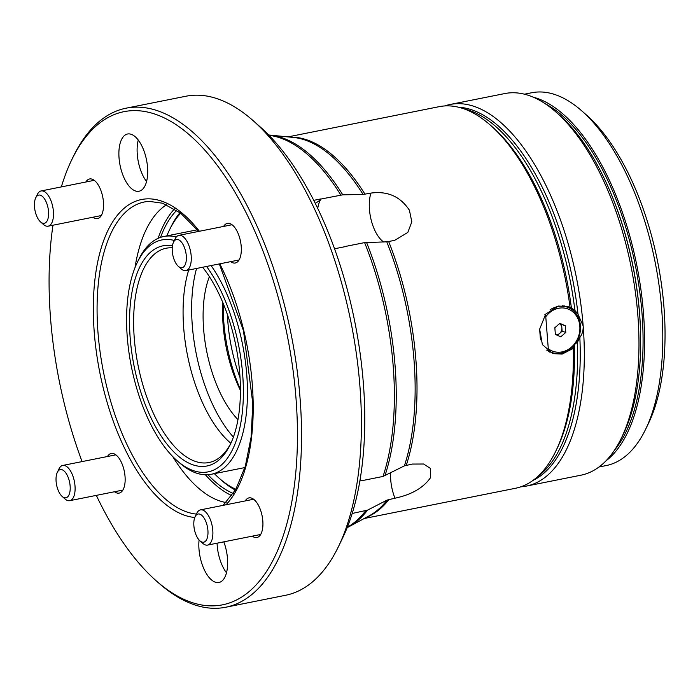 <?xml version="1.0" encoding="UTF-8"?>
<svg xmlns="http://www.w3.org/2000/svg" width="700" height="700" viewBox="0 0 700 700"><rect width="100%" height="100%" fill="white"/><g stroke="black" fill="none" stroke-linecap="round" stroke-linejoin="round"><path stroke-width="1.05" d="M364.219 518.508L515.428 488.285A194.582 89.959 -101.3 0 0 555.826 451.106A194.582 89.959 -101.3 0 0 573.282 348.39L562.161 354.078L552.843 353.623L542.386 344.592L539.648 329.166L545.694 314.081L558.381 306.058L567.989 306.609L570.062 307.405A194.582 89.959 -101.3 0 0 490.735 125.466A194.582 89.959 -101.3 0 0 462.403 108.316A194.582 89.959 -101.3 0 0 439.154 106.671L287.945 136.894M549.334 352.03A24.692 21.201 107.9 0 0 550.594 352.109M574.149 345.266L574.367 345.336A191.59 88.576 78.7 0 1 557.218 448.219L555.826 451.106M573.282 348.39L574.367 345.336M344.741 246.741A29.934 13.843 -101.3 0 0 344.803 246.566L364.604 242.611L386.767 241.832L394.608 240.389L407.811 232.435L411.819 221.874L409.412 210.236C400.426 196.569 387.616 190.855 370.965 193.086L363.099 194.46L342.755 194.819L321.046 199.019A29.934 13.843 -101.3 0 0 320.504 199.885A29.934 13.843 78.7 0 1 320.967 198.905L313.74 200.349M107.459 456.523A20.204 9.345 78.7 0 1 111.221 453.477A20.204 9.345 78.7 0 1 113.628 453.653A20.204 9.345 78.7 0 1 124.766 473.97A20.204 9.345 78.7 0 1 119.14 493.106A20.204 9.345 78.7 0 1 116.725 492.94A20.204 9.345 78.7 0 1 114.503 491.741M85.855 182.009A20.204 9.345 78.7 0 1 89.609 178.972A20.204 9.345 78.7 0 1 92.024 179.139A20.204 9.345 78.7 0 1 103.163 199.465A20.204 9.345 78.7 0 1 97.536 218.601A20.204 9.345 78.7 0 1 95.121 218.426A20.204 9.345 78.7 0 1 92.899 217.236M317.73 208.425A29.934 13.843 -101.3 0 1 320.049 200.725A29.934 13.843 -101.3 0 1 320.504 199.885L315.28 203.403M223.633 226.415A20.204 9.345 78.7 0 1 227.395 223.379A20.204 9.345 78.7 0 1 229.81 223.545A20.204 9.345 78.7 0 1 240.94 243.871A20.204 9.345 78.7 0 1 235.314 263.007A20.204 9.345 78.7 0 1 232.899 262.832A20.204 9.345 78.7 0 1 230.676 261.642M131.058 134.251A29.19 13.492 -101.3 0 0 127.575 133.998A29.19 13.492 -101.3 0 0 119.446 161.639A29.19 13.492 -101.3 0 0 135.529 190.995A29.19 13.492 -101.3 0 0 139.011 191.24A29.19 13.492 -101.3 0 0 147.14 163.599A29.19 13.492 -101.3 0 0 131.058 134.251M138.259 140.044A29.19 13.492 -101.3 0 0 146.554 181.554M199.08 539.98A29.19 13.492 -101.3 0 0 215.469 582.234A29.19 13.492 -101.3 0 0 218.96 582.488A29.19 13.492 -101.3 0 0 223.808 541.844M217.079 543.191A29.19 13.492 -101.3 0 0 226.494 572.801M352.196 513.459L367.57 510.125L387.144 500.054L394.984 498.199C411.512 494.681 423.342 487.865 430.465 477.75L430.561 468.492L423.588 464.012L412.213 464.065L404.399 465.876L383.005 476.455L363.204 480.41A29.934 13.843 -101.3 0 0 363.169 480.314M245.236 500.929A20.204 9.345 78.7 0 1 248.999 497.884A20.204 9.345 78.7 0 1 251.414 498.059A20.204 9.345 78.7 0 1 262.544 518.385A20.204 9.345 78.7 0 1 256.918 537.512A20.204 9.345 78.7 0 1 254.502 537.346A20.204 9.345 78.7 0 1 252.28 536.156M253.321 120.82L260.514 127.19A245.473 113.479 78.7 0 1 342.615 538.003L338.433 546.656A254.45 117.635 -101.3 0 0 253.321 120.82A254.45 117.635 -101.3 0 0 216.265 98.394A254.45 117.635 -101.3 0 0 185.867 96.241L126 108.203A254.45 117.635 78.7 0 1 156.398 110.355A254.45 117.635 78.7 0 1 296.581 366.275A254.45 117.635 78.7 0 1 225.741 607.241A254.45 117.635 78.7 0 1 195.335 605.089A254.45 117.635 78.7 0 1 158.287 582.663L155.89 580.536A251.457 116.253 -101.3 0 0 192.5 602.7A251.457 116.253 -101.3 0 0 295.96 397.793A251.457 116.253 -101.3 0 0 154.026 113.794A251.457 116.253 -101.3 0 0 71.776 159.705A251.457 116.253 -101.3 0 0 61.337 186.909M225.741 607.241L285.609 595.271A254.45 117.635 -101.3 0 0 338.433 546.656M490.735 125.466L493.133 127.593A191.59 88.576 78.7 0 1 571.471 308.543L570.062 307.405M166.591 204.724A154.166 71.269 -101.3 0 0 134.969 267.759M172.69 456.496A154.166 71.269 -101.3 0 0 220.229 501.086A154.166 71.269 -101.3 0 0 226.118 502.53M174.51 208.889A154.166 71.269 -101.3 0 0 158.13 238.324M205.389 474.766A154.166 71.269 -101.3 0 0 231.822 495.644M176.706 210.324A151.174 69.886 -101.3 0 0 160.536 237.379M207.97 474.714A151.174 69.886 -101.3 0 0 233.301 493.474M334.556 248.771L344.864 246.715A202.064 93.415 78.7 0 0 344.803 246.566M363.204 480.41A202.064 93.415 78.7 0 0 363.248 480.296L359.879 480.97M52.972 225.216A251.457 116.253 -101.3 0 0 82.093 461.589M96.337 495.373A251.457 116.253 -101.3 0 0 155.89 580.536M71.776 159.705L73.168 156.826A254.45 117.635 78.7 0 1 126 108.203M571.471 308.543L567.796 307.361M565.285 306.521A24.692 21.201 107.9 0 0 564.113 305.786M582.05 111.116L586.845 115.369A184.1 85.111 78.7 0 1 644.875 213.71A184.1 85.111 78.7 0 1 648.428 423.483L645.636 429.249A190.094 87.876 -101.3 0 0 641.97 212.66A190.094 87.876 -101.3 0 0 582.05 111.116A190.094 87.876 -101.3 0 0 531.659 92.759L524.466 94.194M605.894 460.933A190.094 87.876 -101.3 0 0 623.744 216.3A190.094 87.876 -101.3 0 0 533.181 97.151M614.469 450.231A188.597 87.185 -101.3 0 0 622.414 216.974A188.597 87.185 -101.3 0 0 545.221 103.731M526.356 486.097L581.017 475.177A194.582 89.959 -101.3 0 0 621.416 437.999L623.508 433.668A190.094 87.876 -101.3 0 0 640.614 348.11L640.622 347.445A188.597 87.185 -101.3 0 0 620.016 217.455A188.597 87.185 -101.3 0 0 608.869 188.562L608.606 187.959A190.094 87.876 -101.3 0 0 559.93 115.544L556.334 112.35A194.582 89.959 -101.3 0 0 504.752 93.564L450.082 104.484A194.582 89.959 78.7 0 1 563.001 227.211A194.582 89.959 78.7 0 1 583.161 325.894A194.582 89.959 78.7 0 1 526.356 486.097A194.582 89.959 78.7 0 1 520.817 486.824M640.614 348.11A190.094 87.876 -101.3 0 0 619.841 217.079A190.094 87.876 -101.3 0 0 608.606 187.959M621.416 437.999A194.582 89.959 -101.3 0 0 617.663 216.291A194.582 89.959 -101.3 0 0 556.334 112.35M444.692 105.945A194.582 89.959 78.7 0 1 450.082 104.484M464.153 108.911A191.59 88.576 78.7 0 1 556.649 229.303A191.59 88.576 78.7 0 1 574.901 310.415L577.999 314.248A191.59 88.576 -101.3 0 0 559.247 228.777A191.59 88.576 -101.3 0 0 458.421 107.196M533.015 480.392A191.59 88.576 -101.3 0 0 579.836 337.523L577.413 342.291A191.59 88.576 78.7 0 1 537.644 476.604M574.901 310.415L571.384 307.904M579.836 337.523C582.278 334.145 583.389 330.269 583.161 325.894L577.999 314.248M598.981 467.005L606.174 465.57A190.094 87.876 -101.3 0 0 645.636 429.249M573.431 345.214L577.413 342.291M240.424 389.506A101.78 47.058 78.7 0 1 223.248 303.572M227.439 314.624A98.788 45.666 -101.3 0 0 240.039 377.694M180.67 213.202A148.181 68.504 -101.3 0 0 169.426 230.064A148.181 68.504 -101.3 0 0 166.845 235.891M169.426 230.064L170.817 227.176A151.174 69.886 78.7 0 1 179.944 212.651M174.352 240.485A118.247 54.661 -101.3 0 0 137.252 262.544A118.247 54.661 -101.3 0 0 131.591 367.692A118.247 54.661 -101.3 0 0 176.803 460.434A118.247 54.661 -101.3 0 0 231.578 451.483A118.247 54.661 -101.3 0 0 238.368 344.111A118.247 54.661 -101.3 0 0 206.588 266.464M137.252 262.544L138.653 259.656A121.24 56.053 78.7 0 1 163.817 236.495A121.24 56.053 78.7 0 1 176.347 236.95M211.085 265.562A121.24 56.053 78.7 0 1 242.322 343.297A121.24 56.053 78.7 0 1 211.347 474.267A121.24 56.053 78.7 0 1 179.2 462.56L176.803 460.434M202.65 267.243A112.254 51.896 78.7 0 1 235.664 344.706A112.254 51.896 78.7 0 1 230.282 444.535A112.254 51.896 78.7 0 1 179.524 457.091A112.254 51.896 78.7 0 1 134.295 367.098A112.254 51.896 78.7 0 1 172.454 245.779M172.235 247.818A109.261 50.514 -101.3 0 0 166.162 248.237A109.261 50.514 -101.3 0 0 138.25 366.275A109.261 50.514 -101.3 0 0 208.994 462.525A109.261 50.514 -101.3 0 0 230.974 443.065M209.388 276.675A89.81 41.519 -101.3 0 0 206.903 352.371A89.81 41.519 -101.3 0 0 237.965 419.659M222.898 302.733A89.81 41.519 -101.3 0 0 226.424 348.469A89.81 41.519 -101.3 0 0 240.424 390.408M196.56 268.467A113.006 52.246 -101.3 0 0 196.429 354.681A113.006 52.246 -101.3 0 0 233.398 437.08M188.711 270.034A109.261 50.514 -101.3 0 0 187.705 356.387A109.261 50.514 -101.3 0 0 230.869 443.275M235.392 490.088A151.174 69.886 78.7 0 1 221.384 480.183L218.986 478.056A148.181 68.504 -101.3 0 0 235.848 489.291M214.366 473.664A148.181 68.504 -101.3 0 0 218.986 478.056M556.159 334.819A5.985 5.136 107.9 0 0 559.659 333.428A5.985 5.136 107.9 0 0 561.864 327.863A5.985 5.136 107.9 0 0 559.457 323.645M550.051 309.838A23.949 20.562 -72.1 0 1 566.93 307.055A23.949 20.562 -72.1 0 1 580.405 325.684A23.949 20.562 -72.1 0 1 552.23 352.642A23.949 20.562 -72.1 0 1 547.715 350.438L548.293 348.74A22.453 19.276 107.9 0 0 569.695 348.521A22.453 19.276 107.9 0 0 579.827 326.183A22.453 19.276 107.9 0 0 566.545 308.516A22.453 19.276 107.9 0 0 545.773 316.733L544.889 314.562M557.471 335.37L562.126 331.223L561.601 324.502L559.501 323.61M548.293 348.74L545.773 316.733M555.371 334.477L560.84 336.805L565.784 332.404L565.25 325.684L559.781 323.356L554.837 327.757L555.371 334.477M546.7 350.105L547.715 350.438M539.639 329.21L540.47 339.771M561.601 324.502L565.25 325.684M562.126 331.223L565.784 332.404M195.16 516.635A14.368 6.641 -101.3 0 0 195.099 516.766A14.368 6.641 -101.3 0 0 199.903 540.811A14.368 6.641 -101.3 0 0 206.631 539.586A14.368 6.641 -101.3 0 0 205.082 519.829A14.368 6.641 -101.3 0 0 195.16 516.635M196.691 513.468A17.964 8.304 78.7 0 1 196.77 513.301A17.964 8.304 78.7 0 1 196.857 513.135A17.964 8.304 78.7 0 1 200.498 509.871A17.964 8.304 78.7 0 1 210.954 521.273A17.964 8.304 78.7 0 1 211.19 541.826A17.964 8.304 78.7 0 1 207.541 545.099A17.964 8.304 78.7 0 1 202.781 543.358L199.903 540.811M175.114 261.879A14.368 6.641 -101.3 0 0 178.299 266.297A14.368 6.641 -101.3 0 0 185.867 262.727A14.368 6.641 -101.3 0 0 183.47 245.315A14.368 6.641 -101.3 0 0 173.495 242.252A14.368 6.641 -101.3 0 0 175.114 261.879M173.495 242.252L175.166 238.796A17.964 8.304 78.7 0 1 178.894 235.358A17.964 8.304 78.7 0 1 187.644 242.62A17.964 8.304 78.7 0 1 191.231 260.295A17.964 8.304 78.7 0 1 185.938 270.585A17.964 8.304 78.7 0 1 181.178 268.852L178.299 266.297M47.25 220.666A14.368 6.641 -101.3 0 0 45.692 200.909A14.368 6.641 -101.3 0 0 35.779 197.715A14.368 6.641 -101.3 0 0 35.718 197.846A14.368 6.641 -101.3 0 0 40.521 221.891A14.368 6.641 -101.3 0 0 47.25 220.666M37.31 194.548A17.964 8.304 78.7 0 1 37.389 194.381A17.964 8.304 78.7 0 1 37.468 194.224A17.964 8.304 78.7 0 1 41.116 190.951A17.964 8.304 78.7 0 1 51.564 202.352A17.964 8.304 78.7 0 1 51.809 222.906A17.964 8.304 78.7 0 1 48.16 226.179A17.964 8.304 78.7 0 1 43.4 224.446L40.521 221.891M67.296 475.423A14.368 6.641 -101.3 0 0 57.321 472.351A14.368 6.641 -101.3 0 0 58.94 491.977A14.368 6.641 -101.3 0 0 62.125 496.396A14.368 6.641 -101.3 0 0 69.694 492.826A14.368 6.641 -101.3 0 0 67.296 475.423M57.321 472.351L58.992 468.895A17.964 8.304 78.7 0 1 62.72 465.456A17.964 8.304 78.7 0 1 71.47 472.727A17.964 8.304 78.7 0 1 75.058 490.394A17.964 8.304 78.7 0 1 69.764 500.684A17.964 8.304 78.7 0 1 65.004 498.951L62.125 496.396M370.965 193.086A29.934 13.843 -101.3 0 0 375.349 231.473A29.934 13.843 -101.3 0 0 383.705 242.016M390.618 472.78A29.934 13.843 -101.3 0 0 394.984 498.199M198.721 231.402L180.644 213.185L162.566 203.219L149.161 201.364A158.891 73.456 -101.3 0 0 99.496 347.349A158.891 73.456 -101.3 0 0 187.705 512.26A158.891 73.456 -101.3 0 0 196.394 514.089M194.784 517.492A161.866 74.83 78.7 0 1 185.649 515.602A161.866 74.83 78.7 0 1 94.29 332.789A161.866 74.83 78.7 0 1 160.877 200.883A161.866 74.83 78.7 0 1 199.412 231.263M219.774 263.821A161.866 74.83 78.7 0 1 226.013 504.77M365.041 194.268A194.582 89.959 -101.3 0 0 306.031 139.571A194.582 89.959 -101.3 0 0 290.238 137.121M406.289 465.255A194.582 89.959 -101.3 0 0 388.684 241.57M366.24 517.414A194.582 89.959 -101.3 0 0 389.06 499.38M367.57 510.125A201.758 93.275 -101.3 0 1 348.53 526.942L369.058 515.9A194.889 90.099 -101.3 0 0 387.144 500.054M340.839 195.064A202.064 93.415 -101.3 0 0 269.01 135.327M347.34 527.231A202.064 93.415 -101.3 0 0 365.689 510.755M383.005 476.455A202.064 93.415 -101.3 0 0 364.604 242.611M342.755 194.819A201.758 93.275 -101.3 0 0 270.217 135.135L268.695 135.004M363.099 194.46A194.889 90.099 -101.3 0 0 293.414 137.436L270.217 135.135M384.912 475.781A201.758 93.275 -101.3 0 0 366.537 242.41M404.399 465.876A194.889 90.099 -101.3 0 0 386.767 241.832M223.125 505.347L235.743 489.484L245.315 466.27L251.125 437.027L252.796 403.428L243.477 330.733L219.327 263.909M348.53 526.942L347.174 527.651M197.4 229.784L163.817 236.495M244.93 467.556L211.347 474.267M566.93 307.055L562.721 305.699M552.23 352.642L548.31 351.374M195.099 516.766L196.77 513.301M207.541 545.099L260.671 534.476M200.498 509.871L253.636 499.249M185.938 270.585L239.068 259.971M178.894 235.358L232.032 224.744M41.116 190.951L94.246 180.329M48.16 226.179L101.29 215.556M35.718 197.846L37.389 194.381M62.72 465.456L115.85 454.843M69.764 500.684L122.894 490.07"/></g></svg>
